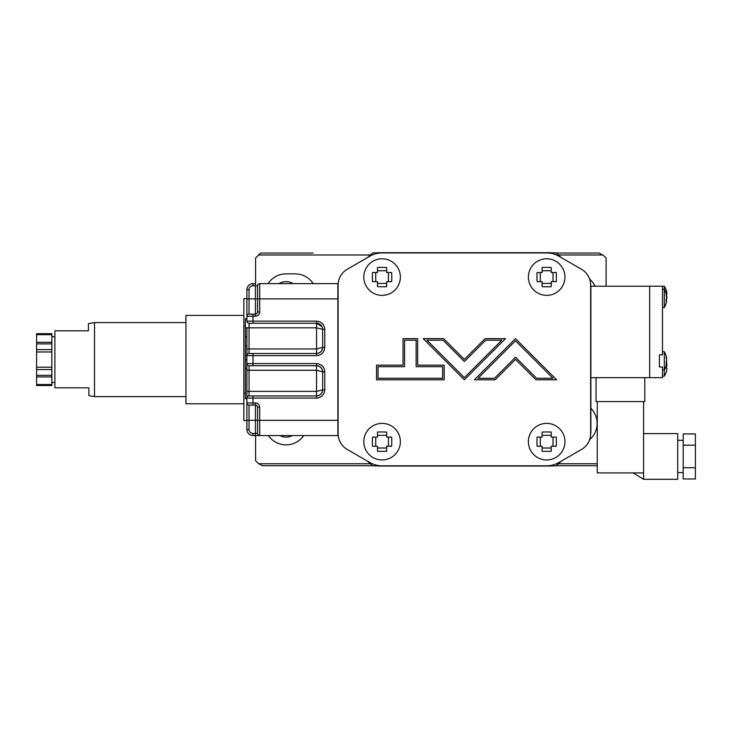 <?xml version="1.0" encoding="UTF-8"?>
<svg xmlns="http://www.w3.org/2000/svg" width="732" height="732" viewBox="0 0 732 732"><rect width="100%" height="100%" fill="white"/><g stroke="black" fill="none" stroke-linecap="round" stroke-linejoin="round"><path stroke-width="1.1" d="M556.219 465.708L597.257 465.708M313.131 253.034L262.221 253.034A4.575 4.575 0 0 0 258.213 255.404M364.71 465.708L372.524 465.708L364.71 465.708M602.747 254.983L599.014 253.034L556.219 253.034M258.213 463.338L262.221 465.708L372.524 465.708M382.077 295.362A18.291 18.291 0 0 1 363.795 277.08A18.291 18.291 0 0 1 382.077 258.789A18.291 18.291 0 0 1 400.367 277.08A18.291 18.291 0 0 1 382.077 295.362M391.776 277.08A33.956 11.611 90 0 1 391.666 281.646L386.652 281.646L386.652 286.67A33.956 11.611 180 0 1 377.502 286.67L377.502 281.646L372.487 281.646A33.956 11.611 -90 0 1 372.378 277.08A33.956 11.611 -90 0 1 372.487 272.505L377.502 272.505L377.502 267.491A33.956 11.611 0 0 1 386.652 267.491L386.652 272.505L391.666 272.505A33.956 11.611 90 0 1 391.776 277.08M375.726 281.646L375.726 272.505M386.652 270.73L377.502 270.73M377.502 283.43L386.652 283.43M388.427 281.646L388.427 272.505M400.367 441.661A18.291 18.291 0 0 1 382.077 459.952A18.291 18.291 0 0 1 363.795 441.661A18.291 18.291 0 0 1 382.077 423.38A18.291 18.291 0 0 1 400.367 441.661M382.077 431.972A33.956 11.611 0 0 1 386.652 432.072L386.652 437.096L391.666 437.096A33.956 11.611 90 0 1 391.666 446.236L386.652 446.236L386.652 451.251A33.956 11.611 180 0 1 382.077 451.36A33.956 11.611 180 0 1 377.502 451.251L377.502 446.236L372.487 446.236A33.956 11.611 -90 0 1 372.487 437.096L377.502 437.096L377.502 432.072A33.956 11.611 0 0 1 382.077 431.972M386.652 448.011L377.502 448.011M375.726 437.096L375.726 446.236M388.427 446.236L388.427 437.096M386.652 435.311L377.502 435.311M546.667 423.38A18.291 18.291 0 0 1 564.948 441.661A18.291 18.291 0 0 1 546.667 459.952A18.291 18.291 0 0 1 528.376 441.661A18.291 18.291 0 0 1 546.667 423.38M536.968 441.661A33.956 11.611 -90 0 1 537.068 437.096L542.092 437.096L542.092 432.072A33.956 11.611 0 0 1 551.233 432.072L551.233 437.096L556.256 437.096A33.956 11.611 90 0 1 556.357 441.661A33.956 11.611 90 0 1 556.256 446.236L551.233 446.236L551.233 451.251A33.956 11.611 180 0 1 542.092 451.251L542.092 446.236L537.068 446.236A33.956 11.611 -90 0 1 536.968 441.661M553.017 437.096L553.017 446.236M542.092 448.011L551.233 448.011M551.233 435.311L542.092 435.311M540.317 437.096L540.317 446.236M528.376 277.08A18.291 18.291 0 0 1 546.667 258.789A18.291 18.291 0 0 1 564.948 277.08A18.291 18.291 0 0 1 546.667 295.362A18.291 18.291 0 0 1 528.376 277.08M546.667 286.77A33.956 11.611 180 0 1 542.092 286.67L542.092 281.646L537.068 281.646A33.956 11.611 -90 0 1 537.068 272.505L542.092 272.505L542.092 267.491A33.956 11.611 0 0 1 546.667 267.381A33.956 11.611 0 0 1 551.233 267.491L551.233 272.505L556.256 272.505A33.956 11.611 90 0 1 556.256 281.646L551.233 281.646L551.233 286.67A33.956 11.611 180 0 1 546.667 286.77M542.092 270.73L551.233 270.73M553.017 281.646L553.017 272.505M540.317 272.505L540.317 281.646M542.092 283.43L551.233 283.43M442.659 378.27L442.659 366.686L416.142 366.686L416.142 340.17L404.558 340.17L404.558 366.686L378.041 366.686L378.041 378.27L442.659 378.27M485.728 340.17L464.372 361.526L443.016 340.17L426.902 340.17L464.372 377.639L501.841 340.17L485.728 340.17M536.583 378.27L552.962 378.27L515.502 340.801L478.033 378.27L494.484 378.27L515.538 357.216L536.583 378.27M464.372 377.639L501.841 340.17M382.077 252.924A24.385 24.385 0 0 0 369.889 256.191L347.252 269.257A18.291 18.291 0 0 0 338.111 285.096L338.111 433.646A18.291 18.291 0 0 0 347.252 449.485L369.889 462.551A24.385 24.385 0 0 0 382.077 465.817L546.667 465.817A24.385 24.385 0 0 0 558.855 462.551L581.483 449.485A18.291 18.291 0 0 0 590.633 433.646L590.633 285.096A18.291 18.291 0 0 0 581.483 269.257L558.855 256.191A24.385 24.385 0 0 0 546.667 252.924L382.077 252.924M417.661 365.158L444.178 365.158L444.178 379.789L376.513 379.789L376.513 365.158L403.03 365.158L403.03 338.642L417.661 338.642L417.661 365.158M505.519 338.642L464.372 379.789L423.224 338.642L443.647 338.642L464.372 359.375L485.096 338.642L505.519 338.642M556.649 379.789L535.952 379.789L515.538 359.375L495.116 379.789L474.354 379.789L515.502 338.642L556.649 379.789M553.63 253.94A5.792 5.792 0 0 0 550.043 252.696L378.7 252.696A5.792 5.792 0 0 0 375.113 253.94M590.623 284.812A2.589 2.589 0 0 1 590.861 285.883L590.861 432.859A2.589 2.589 0 0 1 590.623 433.93M338.111 325.841A2.589 2.589 0 0 1 337.882 324.779L337.882 285.883A2.589 2.589 0 0 1 338.111 284.812M338.111 433.93A2.589 2.589 0 0 1 337.882 432.859L337.882 393.962A2.589 2.589 0 0 1 338.111 392.901M375.113 464.802A5.792 5.792 0 0 0 378.7 466.046L550.043 466.046A5.792 5.792 0 0 0 553.63 464.802M561.169 461.215A140.507 140.507 0 0 1 555.991 465.891L551.361 465.891M377.373 465.891L372.744 465.891A140.507 140.507 0 0 1 367.574 461.215M338.038 393.093L338.038 325.649M367.574 257.527A140.507 140.507 0 0 1 372.744 252.851L377.373 252.851M551.361 252.851L555.991 252.851A140.507 140.507 0 0 1 561.169 257.527M279.789 435.567A13.716 13.716 0 0 0 292.352 435.567M293.166 283.632A13.716 13.716 0 0 0 278.965 283.632M590.861 408.227A21.484 21.484 0 0 1 589.599 439.694M303.762 435.567A21.484 21.484 0 0 1 268.379 435.567M589.599 279.048A21.484 21.484 0 0 1 595.061 286.221M268.068 283.632A21.484 21.484 0 0 1 286.066 273.878L295.216 273.878A21.484 21.484 0 0 1 313.214 283.632M370.319 254.983L258.634 254.983L255.587 258.03L255.587 283.632M606.096 286.221L606.096 258.03L603.049 254.983L558.415 254.983M255.587 435.567L255.587 460.712L258.634 463.759L370.319 463.759M597.257 463.759L558.415 463.759M246.904 298.638L243.857 298.638L243.857 420.561L246.904 420.561M316.544 398.08L246.904 398.08L246.904 391.373L249.036 391.373L249.036 395.948A2.132 2.132 0 0 0 246.904 398.08L246.904 402.957A2.132 2.132 0 0 0 249.036 405.089L255.441 405.089A2.132 2.132 0 0 1 257.572 407.221L257.572 433.435L252.998 433.435A3.962 3.962 0 0 1 249.036 429.474L246.904 429.474L246.904 402.957L252.998 402.957L252.998 395.948L249.036 395.948L316.544 395.948L316.544 391.373L249.036 391.373L249.036 370.264L316.544 370.264L322.647 371.792L322.647 389.854L316.544 391.373L316.544 365.698C320.213 366.119 322.245 368.15 322.647 371.792L324.779 371.792L324.779 389.854C324.157 394.887 321.412 397.632 316.544 398.08L316.544 395.948C320.195 395.545 322.226 393.514 322.647 389.854A6.094 6.094 0 0 1 316.544 395.948A6.094 6.094 0 0 0 322.647 389.854L324.779 389.854M252.998 405.089L252.998 402.957L255.441 402.957C257.801 402.975 259.22 404.403 259.704 407.221L259.704 435.567L255.441 435.567L337.882 435.567L337.882 283.632L259.704 283.632A2.132 2.132 0 0 0 257.572 285.764L257.572 311.978A2.132 2.132 0 0 1 255.441 314.11L249.036 314.11A2.132 2.132 0 0 0 246.904 316.242L246.904 321.119A2.132 2.132 0 0 0 249.036 323.251L252.998 323.251L249.036 323.251L249.036 327.826L316.544 327.826L316.544 348.935L249.036 348.935L249.036 327.826L246.904 327.826L246.904 348.935L249.036 348.935L249.036 353.501L252.998 353.501L249.036 353.501A2.132 2.132 0 0 0 246.904 355.633L246.904 348.935M246.904 318.713L245.376 318.713L245.376 398.757L246.904 398.757M246.904 321.119L252.998 321.119L252.998 323.251L316.544 323.251L316.544 327.826L322.647 329.345L322.647 347.407L316.544 348.935L316.544 353.501L252.998 353.501L252.998 355.633L246.904 355.633L246.904 363.566A2.132 2.132 0 0 0 249.036 365.698L252.998 365.698L249.036 365.698A2.132 2.132 0 0 1 246.904 363.566L316.544 363.566C321.586 364.179 324.331 366.924 324.779 371.792M249.036 314.11L249.036 289.726A3.962 3.962 0 0 1 252.998 285.764L252.998 283.632A6.094 6.094 0 0 0 246.904 289.726L246.904 316.242L252.998 316.242L252.998 321.119L316.544 321.119L316.544 323.251L322.007 326.637M322.647 347.407C322.226 351.076 320.195 353.108 316.544 353.501A6.094 6.094 0 0 0 322.647 347.407L324.779 347.407C324.157 352.449 321.412 355.194 316.544 355.633L316.544 353.501M246.904 391.373L246.904 363.566M246.904 337.004L245.376 337.004M245.376 327.854L246.904 327.854M246.904 346.145L245.376 346.145M246.904 355.285L245.376 355.285M246.904 359.595L245.376 359.595M246.904 368.654L245.376 368.654M316.544 323.251A6.094 6.094 0 0 1 322.647 329.345L324.779 329.345L324.779 347.407M316.544 355.633L252.998 355.633L252.998 365.698L316.544 365.698A6.094 6.094 0 0 1 322.647 371.792M255.441 402.957L255.441 435.567L252.998 435.567A6.094 6.094 0 0 1 246.904 429.474M252.998 283.632L255.441 283.632L255.441 298.866L246.904 298.866M337.882 298.866L259.704 298.866L259.704 283.632A2.132 2.132 0 0 0 257.572 285.764L252.998 285.764M316.544 321.119C321.586 321.741 324.331 324.477 324.779 329.345M259.704 435.567A2.132 2.132 0 0 1 257.572 433.435A2.132 2.132 0 0 0 259.704 435.567M185.946 322.565L94.51 322.565L94.51 396.634L185.946 396.634M94.51 322.565L88.416 323.645L88.416 330.809L54.891 330.809L54.891 387.804L88.865 387.804L88.865 395.637L94.51 396.634M243.857 315.41L185.946 315.41L185.946 403.79L243.857 403.79M54.891 336.738L51.844 336.738M54.891 382.461L51.844 382.461M51.844 376.907L51.844 385.508L36.6 385.508L36.6 376.907L51.844 376.907L51.844 367.217L36.6 367.217L36.6 376.907M36.6 333.911L36.6 334.67L51.844 334.67L51.844 333.691L36.6 333.691L51.844 333.911M51.844 343.875L51.844 342.292L36.6 342.292L36.6 351.982L51.844 351.982L51.844 343.875L36.6 343.875M36.6 342.292L36.6 334.67M36.6 367.217L36.6 351.982M51.844 334.67L51.844 342.292M51.844 351.982L51.844 367.217M54.891 330.809L88.416 330.809M88.865 387.804L54.891 387.804M590.861 286.221L649.677 286.221L649.677 377.657L662.478 377.657L662.478 366.988L659.431 366.988L659.431 354.8L662.478 354.8L662.478 286.221L664.308 286.221A16.314 16.314 0 0 1 666.523 291.007L666.523 291.007M649.677 286.221L662.478 286.221M649.677 377.657L590.861 377.657M596.04 377.657L596.04 401.584L644.81 401.584L644.81 377.657M643.584 401.584L643.584 479.304L677.722 479.304L677.722 433.591L643.584 433.591M677.722 472.598L683.212 472.598M677.722 440.289L683.212 440.289M695.4 467.711L683.212 467.711L683.212 478.966L695.4 478.966L695.4 433.92L683.212 433.92L683.212 445.184L695.4 445.184M683.212 467.711L683.212 445.184M597.257 401.584L597.257 472.909L643.584 472.909M666.157 302.947A18.3 15.848 180 0 0 666.495 301.465A18.364 18.364 0 0 1 664.308 307.559L664.308 286.221M666.495 301.465A18.3 15.848 180 0 0 666.623 300.495A18.3 9.15 180 0 1 666.157 301.913A18.254 14.86 -143.9 0 0 666.157 299.269A18.3 9.15 -0 0 0 666.495 298.409A18.3 9.15 -0 0 0 666.623 297.86A18.3 15.848 180 0 0 666.157 295.399A18.254 8.574 -22.8 0 0 666.157 293.88A18.3 15.848 -0 0 1 666.495 295.362A18.3 15.848 -0 0 1 666.623 296.332L666.385 296.332M666.294 298.967L666.623 298.967A18.3 15.848 -0 0 1 666.385 300.495M666.495 298.409A18.3 9.15 180 0 1 666.623 298.967M662.478 376.138L664.308 376.138L664.308 351.753L662.478 351.753M659.431 366.988L659.431 354.8M666.157 365.433A18.3 15.848 180 0 0 666.495 363.941A18.3 15.848 180 0 0 666.623 362.981A18.3 9.15 180 0 1 666.157 364.39A18.254 14.86 -143.9 0 0 666.157 361.754A18.3 9.15 -0 0 0 666.495 360.894A18.3 9.15 -0 0 0 666.623 360.336A18.3 15.848 180 0 0 666.157 357.884A18.254 8.574 -22.8 0 0 666.157 356.356A18.3 15.848 -0 0 1 666.495 357.847A18.3 15.848 -0 0 1 666.623 358.817L666.385 358.817M666.294 361.452L666.623 361.452A18.3 15.848 -0 0 1 666.385 362.981M666.495 360.894A18.3 9.15 180 0 1 666.623 361.452M666.459 293.843A16.26 15.28 -90 0 1 666.523 295.536A16.26 15.28 -90 0 0 666.459 293.843L666.971 293.843A16.241 16.241 0 0 0 666.459 291.034M666.614 299.095A16.241 16.241 0 0 0 666.971 296.89L666.495 296.89M666.459 365.469A16.26 15.28 -90 0 1 666.459 368.516A16.26 15.28 -90 0 0 666.459 365.469L666.971 365.469A16.241 16.241 0 0 0 666.596 363.209M666.459 371.325L666.459 371.325A16.241 16.241 0 0 0 666.971 368.516L666.459 368.516M664.308 376.138A16.314 16.314 0 0 0 666.523 371.344M245.376 326.069L243.857 326.069M255.441 316.242L255.441 298.866L259.704 298.866L259.704 311.978C259.686 314.339 258.259 315.757 255.441 316.242L252.998 316.242L252.998 314.11M246.904 370.264L249.036 370.264L249.036 365.698M249.036 429.474L249.036 405.089M246.904 420.333L337.882 420.333M249.036 353.501A2.132 2.132 0 0 0 246.904 355.633M246.904 289.726L249.036 289.726M245.376 393.13L243.857 393.13M252.998 433.435L252.998 435.567M259.704 407.221L257.572 407.221M259.704 311.978L257.572 311.978M316.544 363.566L316.544 365.698M36.6 375.324L51.844 375.324M51.844 385.288L36.6 385.288M51.844 384.529L36.6 384.529M51.844 369.559L36.6 369.559M36.6 349.631L51.844 349.631M633.116 472.909L643.584 479.304M666.495 295.362A18.364 18.364 0 0 0 664.308 289.268L662.478 289.268M664.308 307.559L662.478 307.559M666.495 357.847A18.364 18.364 0 0 0 664.308 351.753M662.478 370.035L664.308 370.035A18.364 18.364 0 0 0 666.495 363.941"/></g></svg>
